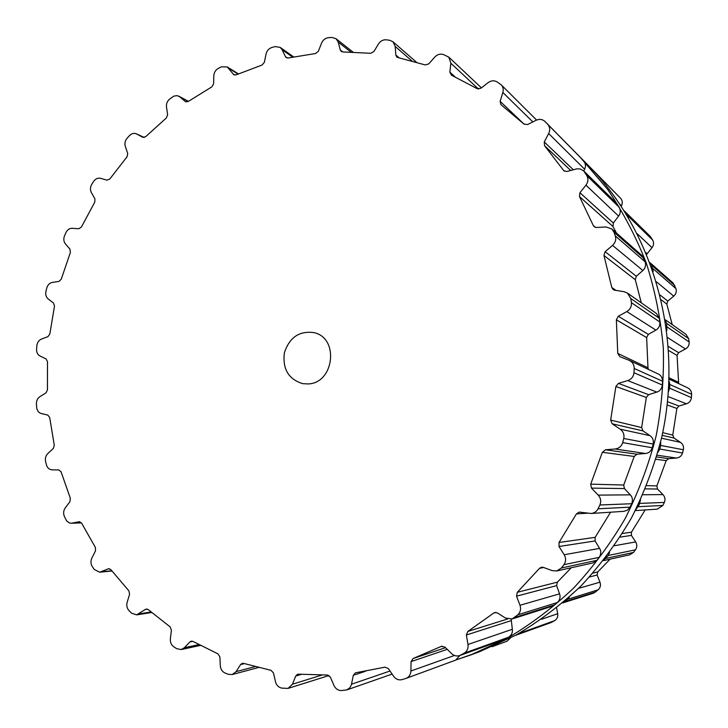 <?xml version="1.0" encoding="UTF-8"?>
<svg xmlns="http://www.w3.org/2000/svg" width="728" height="728" viewBox="0 0 728 728"><rect width="100%" height="100%" fill="white"/><g stroke="black" fill="none" stroke-linecap="round" stroke-linejoin="round"><path stroke-width="1.09" d="M580.125 157.148L607.525 189.253C623.068 212.076 636.008 236.746 646.355 263.245C655.064 290.572 660.715 318.819 663.317 347.993C664.109 377.404 661.725 406.67 656.155 435.79C648.812 464.519 638.529 492.019 625.297 518.3C610.537 543.598 593.402 566.766 573.901 587.787C553.271 607.38 531.067 624.196 507.289 638.238L470.315 655.109L456.32 659.841L479.661 651.66L515.934 635.116C539.248 621.357 561.015 604.886 581.235 585.712C600.336 565.146 617.116 542.487 631.576 517.735C644.517 492.037 654.59 465.137 661.77 437.046C683.929 337.483 653.344 231.204 588.224 165.356C653.344 231.204 683.929 337.483 661.77 437.046C654.59 465.137 644.517 492.037 631.576 517.735C617.116 542.487 600.336 565.146 581.235 585.712C561.015 604.886 539.248 621.357 515.934 635.116L479.661 651.66L470.315 655.109L507.289 638.238C531.067 624.196 553.271 607.38 573.901 587.787C593.402 566.766 610.537 543.598 625.297 518.3C638.529 492.019 648.812 464.519 656.155 435.79C661.725 406.67 664.109 377.404 663.317 347.993C660.715 318.819 655.064 290.572 646.355 263.245C636.008 236.746 623.068 212.076 607.525 189.253L581.235 158.258L588.224 165.356L580.125 157.148M36.555 405.796L36.427 404.049C36.327 400.81 37.474 398.353 39.876 396.669L45.991 392.883L47.447 389.926L47.502 361.652L46.064 358.913L39.976 355.983C37.592 354.645 36.455 352.361 36.573 349.131L36.873 345.627C37.301 342.415 38.812 340.231 41.405 339.093L47.939 336.654L49.823 334.052L54.491 306.106L53.544 303.076L48.121 298.88C46.028 297.042 45.3 294.54 45.946 291.355L46.801 287.951C47.739 284.848 49.568 283.01 52.27 282.428L59.004 281.408L61.261 279.215L70.388 252.407L69.97 249.194L65.393 243.844C63.655 241.569 63.363 238.911 64.51 235.872L65.902 232.651C67.331 229.757 69.406 228.31 72.136 228.31L78.861 228.728L81.418 227.018L94.777 202.138L94.904 198.817L91.328 192.474C90.017 189.817 90.172 187.087 91.792 184.284L93.694 181.345C95.568 178.742 97.843 177.732 100.5 178.315L107.007 180.171L109.792 179.006L127.045 156.811L127.728 153.499L125.298 146.328C124.461 143.361 125.079 140.641 127.145 138.156L129.502 135.599C131.659 133.461 133.961 132.878 136.409 133.843L142.861 137.328L145.673 136.682L166.393 117.927L167.64 114.706L166.484 106.916C166.175 103.731 167.249 101.101 169.706 99.017L173.792 96.132L177.113 95.614L179.807 96.842L185.585 101.738L188.17 101.511L211.821 86.887L213.604 83.884L213.832 75.703C214.087 72.391 215.606 69.933 218.391 68.341L221.476 66.803L227.245 66.94L233.852 74.747L236.145 74.857L262.062 65.029L264.355 62.353L266.048 54.036C266.885 50.705 268.823 48.521 271.863 47.493L275.184 46.583L280.18 47.393L282.082 49.668L285.467 56.648L286.277 57.621L288.233 57.985L315.615 53.517L318.373 51.269L321.558 43.125C322.995 39.885 325.307 38.065 328.501 37.665L331.959 37.447L336.054 38.711L338.229 42.106L340.285 49.986L341.223 51.424L342.788 51.952L370.707 53.29L373.855 51.579L378.514 43.917C380.544 40.905 383.174 39.54 386.413 39.812L389.88 40.34L392.984 41.778L395.222 46.474L395.795 55L396.76 56.984L397.907 57.548L425.307 64.947L428.746 63.882L434.816 57.03C437.392 54.382 440.258 53.553 443.416 54.536L448.812 57.13L450.887 63.263L449.84 72.118L451.451 75.184L477.186 88.68L480.799 88.325L488.124 82.637C491.191 80.48 494.194 80.253 497.133 81.945L501.183 84.794C503.13 86.896 503.694 89.462 502.857 92.483L500.118 101.31L500.873 104.586L524.005 124.115L527.645 124.543L536.008 120.32C539.439 118.791 542.451 119.192 545.035 121.531L547.702 124.306C549.968 126.991 550.295 130.075 548.675 133.543L544.244 141.942L544.553 145.691L563.854 170.789L566.939 171.489L576.612 168.878L580.152 168.942L583.656 170.88L586.804 175.584C588.524 178.806 588.242 182 585.958 185.167L579.925 192.711L579.497 196.578L593.275 225.498L594.175 226.727L596.505 227.491L605.96 226.954L611.766 228.92L613.922 232.077L615.297 235.908C616.352 239.53 615.433 242.688 612.557 245.381L605.123 251.679L603.94 255.473L611.793 287.496L613.194 289.635L614.587 290.181L623.987 291.682L627.454 293.084L630.803 298.544L631.394 302.675C631.713 306.524 630.184 309.482 626.826 311.566L618.281 316.252L616.361 319.801L617.763 353.417L619.765 356.611L629.374 360.424C632.605 362.135 634.215 364.828 634.206 368.505L633.97 372.736C633.515 376.622 631.44 379.243 627.736 380.58L618.445 383.392L615.879 386.495L610.646 420.074L612.157 423.787L620.174 429.174C623.305 431.531 624.497 434.634 623.741 438.493L622.677 442.615C621.475 446.355 618.937 448.484 615.06 449.003L605.45 449.786L602.347 452.288L590.717 484.147L591.464 488.106L598.216 495.113C600.809 498.089 601.355 501.383 599.872 504.995L598.043 508.799C596.55 511.602 594.23 513.158 591.1 513.477L579.251 512.084L576.43 513.895L559.04 542.469L559.004 546.491L564.2 554.745C566.129 558.194 566.029 561.515 563.909 564.701L561.406 568.004L556.774 570.961L552.17 570.634L543.252 567.349L541.414 567.203L539.53 568.322L517.326 592.292L516.534 596.168L519.992 605.259C521.202 608.999 520.484 612.184 517.836 614.805L512.112 618.964L505.414 618.027L497.433 612.949L494.749 612.539L493.666 613.094L467.831 631.449L466.357 635.007L467.995 644.48C468.468 648.339 467.194 651.241 464.164 653.189L459.732 655.555C456.765 656.483 454.072 655.846 451.633 653.635L444.908 647.065L441.259 646.4L413.122 658.503L411.056 661.597L410.92 671.007C410.701 674.629 409.063 677.095 406.006 678.405L402.065 679.615C398.689 680.398 395.859 679.288 393.593 676.285L388.333 668.568L384.957 667.157L355.364 672.854L353.326 675.265L351.387 684.784L349.849 687.778L346.801 689.926L341.532 690.544C338.165 690.581 335.663 688.915 334.025 685.567L330.348 677.095L327.373 675.029L298.58 674.183L297.588 674.283L295.723 676.048L292.438 684.211L288.088 688.397L281.809 688.115C278.587 687.432 276.485 685.321 275.502 681.781L273.464 672.918L270.98 670.315L243.625 663.39L242.224 663.354L240.586 664.573L236.054 671.662L232.223 674.547L228.51 674.365L225.243 673.127C222.295 671.798 220.648 669.332 220.311 665.747L219.874 656.856L217.945 653.853L193.011 641.432L191.264 641.14L189.908 641.914L184.384 647.729L181.208 649.549L176.74 648.703L173.828 646.837C171.235 644.935 170.079 642.242 170.361 638.738L171.426 630.148L170.088 626.854L148.348 609.673L146.346 609.054L145.309 609.472L136.627 614.878L131.604 613.194L129.138 610.783C126.972 608.417 126.317 605.587 127.154 602.284L129.602 594.266L128.865 590.827L110.911 569.687L108.736 568.677L99.691 572.199L94.322 569.524L92.356 566.684C90.682 563.945 90.509 561.079 91.855 558.085L95.505 550.878L95.359 547.401L81.618 523.177L79.361 521.721L71.271 523.259L69.378 522.968L66.576 520.884L64.328 516.334C63.163 513.331 63.473 510.519 65.247 507.898L69.915 501.692L70.343 498.289L61.088 471.862L58.832 469.924L51.916 469.815C49.204 469.578 47.384 467.94 46.456 464.91L45.6 461.534C44.963 458.358 45.709 455.683 47.839 453.517L53.335 448.457L54.291 445.236L49.677 417.453L47.784 415.078L41.232 413.522C38.62 412.721 37.119 410.729 36.7 407.544L36.555 405.796M307.726 383.938C334.061 383.747 339.621 338.001 314.014 332.641C299.354 330.63 289.471 337.346 284.384 352.798C282.419 368.941 288.506 379.224 302.62 383.638L307.726 383.938M459.914 655.491L455.637 660.141L406.006 678.405M460.76 655.091L504.65 639.32L459.732 655.555M505.587 638.893L508.69 637.173C511.602 635.062 512.812 632.432 512.33 629.274L511.174 619.2M514.805 617.453L554.727 604.868L552.297 606.224L512.112 618.964M554.727 604.868L557.475 602.475C559.969 599.736 560.66 596.86 559.559 593.848L556.629 585.63L557.402 582.136L571.271 567.749M561.406 568.004L596.951 560.323L592.801 562.981L556.774 570.961M596.951 560.323L599.217 557.357C601.155 554.108 601.283 551.123 599.59 548.393L595.076 540.959L595.149 537.355L610.583 512.203M545.035 121.531L583.565 160.697C585.685 163.518 586.031 166.348 584.611 169.187L583.738 170.962M598.043 508.799L630.057 507.143L627.336 510.192L623.86 511.338L591.1 513.477M630.057 507.143L631.704 503.73C632.987 500.109 632.514 497.151 630.312 494.849L624.378 488.57L623.741 485.021L634.206 456.456L636.964 454.208L645.472 453.489C648.612 453.262 650.868 451.342 652.243 447.747L653.198 444.053C653.735 440.24 652.697 437.455 650.068 435.699L642.979 430.894L641.65 427.573L646.327 397.461L648.603 394.667L656.82 392.101C659.868 391.173 661.707 388.816 662.344 385.03L662.553 381.226C662.38 377.641 660.951 375.229 658.267 374.001L629.374 360.424M583.656 170.88L616.37 203.067L619.237 207.334C620.775 210.629 620.565 213.55 618.6 216.089L613.34 223.014L613.003 226.535L616.452 233.051M611.766 228.92L642.005 255.601L645.208 261.898C646.064 265.538 645.281 268.404 642.851 270.507L636.308 276.267L635.289 279.716L641.286 302.83M617.763 353.417L647.975 367.776L648.375 369.36M647.975 367.776L646.646 337.583L648.33 334.38L655.883 330.103C658.685 328.546 660.023 325.862 659.896 322.058L659.359 318.345L656.356 313.45L627.454 293.084M590.144 167.331L620.629 198.307C622.495 200.509 622.768 202.985 621.457 205.742L621.239 206.151M624.342 210.947L650.077 236.236L652.652 240.049C654.062 242.651 653.844 245.2 651.997 247.702L646.746 254.254M650.095 262.735L673.063 282.992L675.939 288.616C676.803 291.519 676.075 294.021 673.755 296.141L667.758 301.074L666.812 304.086L672.217 324.624M665.292 319.747L685.931 334.289L688.652 338.656L689.143 341.951C689.407 345.017 688.188 347.356 685.485 348.976L678.596 352.643L677.067 355.446L678.669 383.592M669.114 379.106L687.687 387.833C690.29 389.207 691.6 391.346 691.6 394.267L691.418 397.625C691.063 400.709 689.398 402.775 686.422 403.812L678.942 406.006L676.876 408.454L672.763 435.089L673.991 438.038L680.471 442.342C683 444.216 683.974 446.683 683.374 449.74L682.527 453.007C681.572 455.965 679.533 457.648 676.412 458.058L668.668 458.649L666.165 460.633L656.874 485.895L657.493 489.034L662.971 494.594C665.064 496.951 665.529 499.563 664.336 502.429L662.871 505.441L657.275 509.154L635.335 510.583M645.172 509.946L631.431 532.204L631.422 535.389L635.662 541.923C637.237 544.653 637.173 547.283 635.462 549.822L633.451 552.452L629.711 554.809L603.357 560.642M610.128 559.15L597.743 571.908L597.115 574.993L599.963 582.191C600.964 585.157 600.4 587.696 598.252 589.789L593.611 593.12L562.644 602.939L567.631 599.317L598.252 589.789M556.638 607.898L557.712 613.704C558.112 616.762 557.084 619.082 554.609 620.656L550.987 622.577L515.479 635.362M510.346 638.092L506.97 641.231L492.055 646.728M521.585 631.931L516.17 635.153M569.287 597.133L567.631 599.317M609.573 552.461L608.253 555.482L603.548 560.396M590.408 167.577L618.463 196.059M640.549 499.854L639.048 505.059L635.917 509.436M593.238 170.589L590.426 167.604M624.751 211.311L650.969 237.337M660.687 441.741L660.724 445.472L659.795 449.058L657.966 452.297M628.373 217.526L625.716 212.521M650.113 262.772L651.642 265.201L674.82 285.549M669.05 380.908L669.796 384.475L669.596 388.17L668.459 391.664M653.234 271.489L651.642 265.201M665.383 320.302L666.657 323.405L688.652 338.656M666.657 323.405L666.839 330.43M72.118 523.15L81.4 522.813M78.997 521.758L79.716 521.73M101.347 571.762L111.73 570.752M108.035 568.859L109.455 568.723M139.066 613.877L151.033 611.993M145.309 609.472L147.447 609.145M136.691 133.988L144.226 137.483M184.384 647.729L198.844 644.635M189.908 641.914L192.784 641.322M179.807 96.842L188.288 101.429M236.054 671.662L254.946 666.648M185.185 101.465L186.031 101.92M240.586 664.573L244.326 663.608M228.728 68.296L237.992 74.056M292.438 684.211L321.776 675.12M233.215 74.174L234.634 75.048M295.723 676.048L301.265 674.392M282.082 49.668L292.592 57.075M351.515 684.22L390.008 671.034M285.467 56.648L287.451 58.031M353.326 675.265L365.574 671.252M338.229 42.106L350.832 52.025M410.92 671.007L454.463 655.464M340.285 49.986L342.815 51.952M411.056 661.597L447.256 649.349M413.122 658.503L445.545 647.683M441.259 646.4L442.078 646.136M464.164 653.189L508.69 637.173M395.222 46.474L411.921 60.925M467.995 644.48L512.33 629.274M395.795 55L399.09 57.803M466.357 635.007L511.065 620.675M467.831 631.449L507.543 619M493.666 613.094L495.968 612.43M517.836 614.805L557.475 602.475M450.887 63.263L478.533 89.08M519.992 605.259L559.559 593.848M449.84 72.118L455.018 76.84M516.534 596.168L556.629 585.63M517.326 592.292L557.402 582.136M539.53 568.322L543.634 567.485M563.909 564.701L599.217 557.357M502.857 92.483L532.851 121.913M564.2 554.745L599.59 548.393M500.118 101.31L524.315 124.37M559.004 546.491L595.076 540.959M559.04 542.469L595.149 537.355M576.43 513.895L587.678 513.176M545.063 121.558L581.162 158.194M547.702 124.306L583.565 160.697M599.872 504.995L631.704 503.73M548.675 133.543L584.611 169.187M598.216 495.113L630.312 494.849M544.244 141.942L573.309 169.751M591.464 488.106L624.378 488.57M544.553 145.691L570.697 170.47M590.717 484.147L623.741 485.021M563.417 170.279L564.4 171.189M602.347 452.288L634.206 456.456M605.45 449.786L636.964 454.208M615.06 449.003L645.472 453.489M584.739 172.236L617.353 204.295M622.677 442.615L652.243 447.747M586.804 175.584L619.237 207.334M623.741 438.493L653.198 444.053M585.958 185.167L618.6 216.089M620.174 429.174L650.068 435.699M579.925 192.711L613.34 223.014M612.157 423.787L642.979 430.894M579.497 196.578L613.003 226.535M610.646 420.074L641.65 427.573M593.275 225.498L595.54 227.409M615.879 386.495L646.327 397.461M618.445 383.392L648.603 394.667M627.736 380.58L656.82 392.101M613.922 232.077L643.952 258.449M633.97 372.736L662.344 385.03M615.297 235.908L645.208 261.898M634.206 368.505L662.553 381.226M612.557 245.381L642.851 270.507M605.123 251.679L636.308 276.267M603.94 255.473L635.289 279.716M611.793 287.496L616.061 290.417M616.361 319.801L646.646 337.583M618.281 316.252L648.33 334.38M626.826 311.566L655.883 330.103M630.803 298.544L659.359 318.345M631.394 302.675L659.896 322.058M517.089 634.743L551.833 622.194M520.111 633.069L554.609 620.656M541.45 619.282L557.712 613.704M564.946 601.637L595.795 591.91M578.578 588.361L599.963 582.191M589.507 576.995L597.115 574.993M592.974 573.118L597.743 571.908M606.051 558.367L633.451 552.452M608.253 555.482L635.462 549.822M614.35 545.745L635.662 541.923M620.101 537.128L631.422 535.389M622.404 533.488L631.431 532.204M638.238 506.715L662.871 505.441M592.774 170.043L620.629 198.307M639.839 503.403L664.336 502.429M620.01 204.313L621.457 205.742M642.842 494.749L662.971 494.594M645.363 488.87L657.493 489.034M646.692 485.631L656.874 485.895M655.937 459.295L666.165 460.633M656.629 456.966L668.668 458.649M657.138 455.209L676.412 458.058M659.795 449.058L682.527 453.007M627.554 215.479L652.652 240.049M660.724 445.472L683.374 449.74M637.355 233.843L651.997 247.702M661.515 438.201L680.471 442.342M646.109 252.734L647.119 253.653M662.152 435.317L673.991 438.038M662.717 432.659L672.763 435.089M667.203 404.968L676.876 408.454M667.558 401.747L678.942 406.006M668.067 396.551L686.422 403.812M669.596 388.17L691.418 397.625M652.861 268.559L675.939 288.616M669.796 384.475L691.6 394.267M656.565 281.882L673.755 296.141M660.214 295.122L667.758 301.074M661.361 299.872L666.812 304.086M669.159 377.841L678.296 382.191M668.723 350.541L677.067 355.446M668.45 346.519L678.596 352.643M667.667 337.619L685.485 348.976M667.185 327.018L689.143 341.951M81.445 522.886L71.271 523.259M111.921 570.998L99.691 572.199M151.633 612.512L136.627 614.878M144.244 137.474L136.409 133.843M200.346 645.436L181.208 649.549M188.397 101.356L178.87 96.196M258.404 667.53L232.223 674.547M238.402 73.883L227.245 66.94M329.047 675.52L288.088 688.397M293.602 56.875L280.18 47.393M392.092 674.082L346.801 689.926M352.989 52.088L336.054 38.711M416.425 62.189L392.984 41.778M481.408 87.861L448.812 57.13M536.582 120.056L501.183 84.794"/></g></svg>
